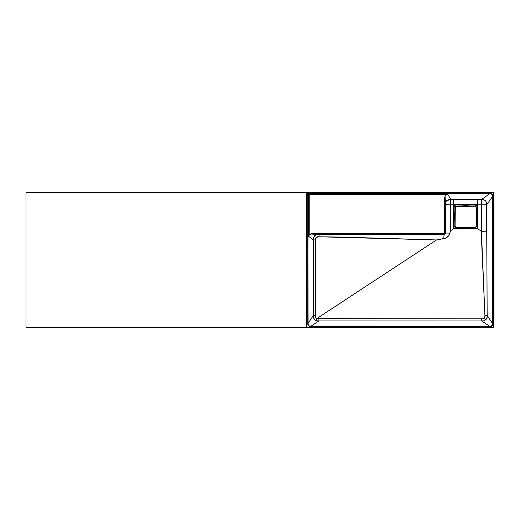 <?xml version="1.0" encoding="UTF-8"?>
<svg xmlns="http://www.w3.org/2000/svg" width="520" height="520" viewBox="0 0 520 520"><rect width="100%" height="100%" fill="white"/><g stroke="black" fill="none" stroke-linecap="round" stroke-linejoin="round"><path stroke-width="0.78" d="M306.572 192.238L26 192.238L306.572 192.238L306.572 327.762L26 327.762L494 327.762L494 192.238L306.572 192.238L306.572 327.762L494 327.762L306.858 327.476L306.858 192.524L493.714 192.524L493.714 327.476L306.572 327.762L306.572 192.238L493.714 192.524L494 327.762L494 192.238L306.572 192.238M26 327.762L26 192.238L26 327.762M475.254 206.219L455.936 206.219A0.865 0.865 0 0 0 455.072 207.09L455.072 226.408L455.072 207.09A0.865 0.865 0 0 1 455.936 206.219L475.254 206.219A0.865 0.865 0 0 1 476.119 207.09L476.119 226.408A0.865 0.865 0 0 1 475.254 227.272L475.423 227.253A0.865 0.865 0 0 0 476.106 226.577L476.106 206.921A0.865 0.865 0 0 0 475.423 206.239L455.325 206.472L455.072 226.408L455.936 227.272A0.865 0.865 0 0 1 455.072 226.408A0.865 0.865 0 0 0 455.767 227.253M476.119 226.408L476.119 207.09L475.423 206.239M455.936 227.272L475.254 227.272L455.936 227.272L475.254 227.272L476.106 226.577M474.091 206.219L465.595 205.614L455.175 206.33L454.467 216.743L455.175 227.169L465.595 227.877L476.015 227.169L476.723 216.749L476.313 206.98L475.716 206.115L474.091 206.219M475.254 228.716L455.936 228.716L475.254 228.989L475.358 227.468L475.254 228.716L476.885 228.04L477.562 226.408L476.313 226.512L476.313 206.98L475.358 206.031L474.305 205.953L456.885 205.953L453.629 207.09L453.882 206.037A2.308 2.308 0 0 1 454.786 205.088L453.629 204.834L453.629 205.9L454.643 204.834L453.629 204.834L453.713 199.544L477.477 199.544L477.562 204.834L476.548 204.834L477.562 205.9L477.562 204.834L475.254 204.51L454.643 204.834A2.594 2.594 0 0 0 453.629 205.9L453.629 204.834L450.749 204.815L450.749 230.6L453.629 228.716L454.747 228.716L453.629 227.597L453.629 228.716L453.349 226.408L453.629 205.9L453.629 227.584A2.594 2.594 0 0 0 454.747 228.716L453.629 228.716L450.749 230.6L448.773 235.606L445.933 238.082L436.521 239.947L341.029 237.061L318.63 236.789L315.926 237.504L315.517 239.772L315.517 315.679L315.776 317.726L316.797 318.565L436.521 239.947L316.739 318.63L482.508 318.832L484.451 318.266L484.926 315.484L481.624 241.787L481.604 204.802L477.562 204.834L477.841 226.408L477.347 227.936L476.444 228.716L477.562 228.716L477.562 227.597L477.562 228.716L481.429 231.257L477.562 228.716L455.936 228.989L454.89 228.462A2.308 2.308 0 0 1 453.882 227.455L453.882 206.037A2.308 2.308 0 0 1 454.786 205.088L455.936 204.783L454.304 205.458L453.629 207.09L454.876 206.98L454.805 225.459L454.876 226.512L455.832 227.468L474.305 227.539L477.562 226.408L477.308 227.455A2.308 2.308 0 0 1 476.3 228.462L455.936 228.716L455.832 227.468L455.936 228.716L454.89 228.462A2.308 2.308 0 0 1 453.882 227.455L453.804 227.292M450.964 199.778L450.216 200.174M489.691 193.459L307.788 193.459L307.788 323.609L308.464 325.865L310.557 326.541L490.009 326.541L491.797 326.111L492.512 325.26L492.778 323.772L492.778 196.222L492.102 194.142L490.016 193.459L307.788 193.459L307.788 323.453L308.067 193.733L489.691 193.733L481.455 199.511L477.477 199.544L450.736 199.518L447.831 194.337L308.672 194.337L308.067 193.733L308.672 194.337L308.672 236.327L313.365 239.954L313.365 315.445L308.067 323.453L313.365 315.445L314.249 319.248L315.776 320.469L317.7 320.925L481.676 320.964L489.684 326.267L310.882 326.267L318.897 320.964L310.882 326.267L308.88 325.865L308.1 324.331L307.788 193.459L489.691 193.733L491.686 194.142L492.499 196.248L492.499 323.453L487.156 315.374L486.726 231.186L486.726 204.783L492.499 196.547L486.726 204.783L486.571 202.742L485.537 200.694L483.496 199.661L481.455 199.511L489.691 193.733C491.654 193.655 492.59 194.591 492.499 196.547L492.778 196.547C492.85 194.428 491.816 193.394 489.691 193.459M443.547 233.766L444.36 233.428L444.697 232.615L444.697 197.489L445.529 194.896L309.225 194.896L309.225 234.358L311.175 233.766L443.547 233.766L311.474 233.766L309.225 234.358L308.672 236.327L308.672 194.337L447.831 194.337L445.529 194.896L309.225 194.896L308.672 194.337L309.225 194.896L309.225 234.358L308.672 236.327L309.413 234.566L311.2 234.058L319.059 234.488L443.996 234.507L443.547 234.058L311.474 234.058L319.059 234.488L316.186 234.786L314.685 235.631L313.573 237.653L313.365 239.954L308.672 236.327L309.225 234.358L311.474 233.766L443.547 234.058L443.996 234.507L445.022 234.084L445.445 233.071L445.445 204.62L444.99 197.672L444.99 232.615L445.445 233.071L444.99 232.615L444.568 233.636L443.547 234.058L444.697 232.615L443.547 233.766M453.804 206.2L454.304 205.458L455.936 204.783L455.832 206.031L455.936 204.51L475.254 204.51L476.404 205.088A2.308 2.308 0 0 1 477.308 206.037L477.841 207.09L477.841 226.408L477.562 205.9A2.594 2.594 0 0 0 476.548 204.834L455.936 204.783L475.254 204.783L475.358 206.031L475.254 204.783L476.132 204.952L476.885 205.452L477.562 207.09L476.313 206.98L477.562 207.09L476.885 205.452L475.254 204.783L476.404 205.088A2.308 2.308 0 0 1 477.308 206.037L477.308 227.455A2.308 2.308 0 0 1 476.3 228.462L476.444 228.716A2.594 2.594 0 0 0 477.562 227.597L477.562 226.408L476.885 228.04L476.138 228.54M447.831 194.337L450.736 199.518L446.628 200.655C445.972 200.974 445.575 202.3 445.445 204.62L445.088 196.313L445.946 194.909L447.831 194.337L445.529 194.896L444.697 197.672L444.99 232.615L444.697 197.672L445.529 194.896L447.831 194.337M486.668 203.365L487.156 315.374C488.306 317.779 484.257 322.056 481.676 320.964L483.665 320.814L486.025 319.592L487.038 317.35L487.156 315.374L492.499 323.453L491.907 325.676L489.684 326.267L481.676 320.964L481.676 318.844C484.224 319.137 485.31 318.019 484.926 315.484L481.429 231.257L481.604 204.802L477.562 204.834L477.477 199.544L481.455 199.511L481.604 204.802L481.455 199.511L482.846 199.556M485.062 200.297L485.914 201.149M486.726 204.783L481.604 204.802L486.726 204.783M453.629 204.834L450.749 204.815L450.736 199.518L453.713 199.544L453.629 204.834M486.726 231.186L481.604 231.309L486.726 231.186M450.736 199.518L450.749 204.815L445.445 204.62C445.354 201.136 447.122 199.433 450.736 199.518M487.156 315.374L484.926 315.484L487.156 315.374M450.749 230.6L449.787 233.071L445.445 233.071L445.445 204.62L450.749 204.815L450.749 230.6M449.787 233.071L449.046 235.131L447.733 236.867L445.933 238.082L443.833 238.647L443.996 234.507L445.445 233.071L449.787 233.071M481.676 320.964L318.897 320.964L318.897 318.844L481.676 318.844L481.676 320.964M443.833 238.647L436.521 239.947L318.988 236.789L319.059 234.488L443.996 234.507L443.833 238.647M316.596 320.749L316.147 320.613L316.739 318.63L318.897 318.844L318.897 320.964M319.059 234.488L318.988 236.789C316.511 236.496 315.361 237.549 315.517 239.954L313.365 239.954C312.91 239.155 313.437 237.647 314.925 235.424C316.836 234.533 318.214 234.221 319.059 234.488M316.797 318.565L316.147 320.613C312.969 319.156 313.385 316.225 313.365 315.445L315.517 315.445C315.257 316.894 315.679 317.928 316.797 318.565M313.365 239.954L315.517 239.954L315.517 315.445L313.365 315.445L313.365 239.954M453.629 226.408L454.876 226.512L453.349 226.408L453.629 207.09M454.643 204.834L455.884 204.51M308.067 323.453L307.788 323.453C307.723 325.572 308.75 326.606 310.882 326.541L310.882 326.267C308.913 326.352 307.976 325.409 308.067 323.453M489.684 326.267L310.882 326.267L489.684 326.541C491.81 326.612 492.843 325.579 492.778 323.453L492.778 196.547L492.499 323.453C492.59 325.416 491.647 326.358 489.684 326.267"/></g></svg>
